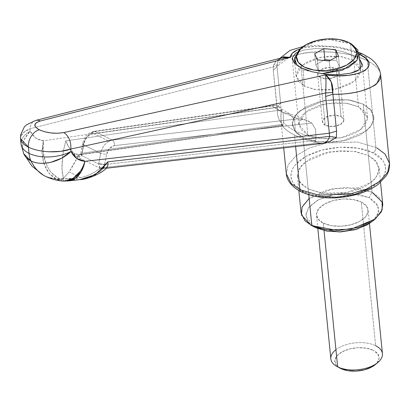 <?xml version="1.0" encoding="UTF-8"?>
<svg xmlns="http://www.w3.org/2000/svg" width="410" height="410" viewBox="0 0 410 410"><rect width="100%" height="100%" fill="white"/><g stroke="black" fill="none" stroke-linecap="round" stroke-linejoin="round"><path stroke-width="0.31" stroke-dasharray="2.05 1.54" d="M301.16 191.808A4.32 2.839 116.4 0 0 303.451 191.608C311.441 197.051 344.164 202.299 370.373 188.18C395.706 173.62 383.878 156.748 373.09 152.863A4.32 2.839 116.4 0 0 375.888 147.431L377.113 148.061M68.829 180.887A30.248 20.397 83.4 0 1 59.906 179.232L64.175 178.739L74.815 178.611L80.616 177.627C87.607 176.141 94.11 173.015 100.117 168.233A4.32 2.839 116.4 0 0 100.26 168.054L101.034 168.73L77.649 157.076A4.32 2.839 116.4 0 0 77.792 156.897A4.32 2.839 -63.6 0 1 77.649 157.076C74.466 163.252 71.606 168.187 69.059 171.882L63.406 178.36L61.905 168.32L63.33 150.967L61.92 163.944L62.192 172.584L63.406 178.36L69.064 171.872L77.756 176.192L69.064 171.872L77.649 157.076L76.588 156.589L79.97 156.871L81.728 155.58L83.676 144.976L100.614 153.386C101.87 147.907 104.637 143.859 108.911 141.224L91.784 132.717C87.571 135.382 84.87 139.467 83.676 144.976L81.728 155.58L98.697 164.005L100.614 153.386L83.676 144.976L82.528 143.802L83.783 143.136L81.903 153.417L80.816 154.467L78.289 154.785L74.015 153.232L75.445 155.841L71.237 150.583L74.015 153.232L71.237 150.583L75.44 155.841L76.588 156.589L100.117 168.233C94.274 172.943 87.771 176.069 80.611 177.607L77.762 176.192L80.611 177.607L59.906 179.232L59.332 178.95L63.406 178.36L72.488 179.862L79.873 179.621M282.362 125.614L79.309 154.877L77.792 156.897L81.728 155.58L98.697 164.005L99.153 166.393L100.26 168.054A4.32 2.839 -63.6 0 1 100.117 168.233L102.059 169.058L106.318 168.003L104.529 168.392L104.007 167.557L317.791 143.085L315.972 142.142L315.023 140.476L315.239 142.454A49.097 14.883 10.3 0 1 294.452 134.962A49.097 14.883 10.3 0 1 282.721 126.3L283.459 122.252C285.524 125.147 289.434 128.033 295.195 130.908A49.097 14.883 -169.7 0 1 283.459 122.252L283.223 113.298L283.459 122.252L282.721 126.3L282.526 124.343L81.938 153.258L83.783 143.136L82.528 143.802L83.676 144.976C84.89 139.462 87.591 135.382 91.784 132.727L95.043 131.548A4.32 3.054 81.8 0 0 93.69 131.323A4.32 3.054 81.8 0 0 91.312 134.162L93.69 131.323L95.043 131.548L91.784 132.717L108.911 141.224L112.278 140.107L95.043 131.548L272.363 105.995L274.597 105.252L275.817 105.226L279.543 107.036L283.223 113.298L280.322 107.815L279.543 107.036L91.312 134.162C87.55 135.177 85.039 138.17 83.783 143.136L86.597 137.15L91.312 134.162L279.543 107.036L275.817 105.226L272.363 105.995L95.043 131.548L112.278 140.107L298.188 118.823L283.387 112.653L289.301 113.56L294.785 120.453L295.195 130.908A49.097 14.883 10.3 0 0 315.977 138.401A49.097 14.883 -169.7 0 1 295.195 130.908L294.785 120.453L289.301 113.56L283.387 112.653L298.188 118.823L306.203 120.217L311.733 123.02L315.644 129.391L315.977 138.401L315.239 142.454C307.157 140.307 300.228 137.811 294.452 134.962L295.605 146.498L294.452 134.962C300.228 137.811 307.157 140.307 315.239 142.454A49.097 14.883 -169.7 0 1 294.452 134.962A49.097 14.883 -169.7 0 1 282.721 126.3C284.832 129.217 288.742 132.107 294.452 134.962C288.742 132.107 284.832 129.217 282.721 126.3L282.526 124.343L282.475 125.506L282.136 125.378L281.009 120.648L281.152 110.029L280.665 103.31L276.991 66.492L289.911 56.805C300.894 53.413 309.037 51.803 314.347 51.973C325.099 51.445 334.642 51.932 342.98 53.438C352.902 55.155 360.984 57.6 367.237 60.757A12.961 8.513 116.4 0 0 363.547 54.453A12.961 8.513 -63.6 0 1 367.237 60.757C373.597 63.863 377.8 67.522 379.85 71.75L380.603 74.328C379.768 69.377 375.314 64.852 367.237 60.757L375.888 147.431L367.237 60.757C340.792 46.566 283.125 50.225 276.991 66.492L276.986 64.78L273.311 66.902L29.915 128.786C23.508 131.405 20.377 134.664 20.51 138.559M353.338 55.411L358.463 106.764L346.019 103.156L325.412 103.797L305.153 112.345L298.741 124.286L307.818 134.941L301.114 67.783L307.818 134.941L300.812 129.432L298.726 122.616L301.878 115.533L309.791 109.255L321.261 104.75L334.534 102.69L347.603 103.397L358.463 106.764L365.469 112.273L367.555 119.09L364.403 126.172L356.49 132.45L345.02 136.96L331.746 139.016L318.678 138.308L307.818 134.941L320.261 138.549L340.869 137.909L361.128 129.36L367.539 117.419L358.463 106.764L353.338 55.411L359.596 59.599L353.338 55.411L342.417 51.445L353.338 55.411M296.645 52.654L303.877 50.005L315.649 48.518L329.179 49.026L342.417 51.445L329.179 49.026L315.649 48.518L303.877 50.005L296.65 52.644M363.214 104.119L368.339 155.503L353.563 151.218L329.092 151.982L305.035 162.129L298.839 169.386L297.419 176.31L301.288 184.085L308.197 188.964L303.067 137.586L296.158 132.707L292.294 124.932L293.709 118.003L299.91 110.751L323.962 100.599L348.438 99.835L363.214 104.119L350.314 100.127L334.801 99.287L319.031 101.726L305.414 107.082L296.015 114.533L292.268 122.949L294.749 131.041L303.067 137.586L315.966 141.578L331.48 142.419L347.249 139.979L360.867 134.623L370.266 127.172L374.012 118.762L371.532 110.664L363.214 104.119L370.122 108.998L373.987 116.778L372.572 123.702L366.371 130.959L342.319 141.107L317.842 141.87L303.067 137.586L308.197 188.964L299.874 182.424L297.399 174.327L301.145 165.917L310.544 158.465L324.161 153.109L339.926 150.665L355.439 151.505L368.339 155.503L376.662 162.047L379.137 170.14L375.391 178.555L365.997 186.007L352.38 191.357L336.61 193.802L321.097 192.961L308.197 188.964L322.972 193.253L347.444 192.485L371.501 182.337L377.697 175.08L379.117 168.156L375.252 160.382L368.339 155.503L363.214 104.119L370.122 108.998L373.987 116.778L372.572 123.702L366.371 130.959L342.319 141.107L317.842 141.87L303.067 137.586L308.781 194.817L303.067 137.586L296.158 132.707L292.294 124.932L293.709 118.003L299.91 110.751L323.962 100.599L348.438 99.835L363.214 104.119L372.003 192.203L363.214 104.119L350.314 100.127L334.801 99.287L319.031 101.726L305.414 107.082L296.015 114.533L292.268 122.949L294.749 131.041L303.067 137.586L315.966 141.578L331.48 142.419L347.249 139.979L360.867 134.623L370.266 127.172L374.012 118.762L371.532 110.664L363.214 104.119M21.043 143.941A30.248 15.759 174.3 0 1 30.15 131.185L24.298 139.528L22.955 143.341L22.406 148.092L23.703 153.724M35.603 120.463A12.961 8.789 -104.3 0 0 29.915 128.786L30.15 131.185A30.248 15.759 -5.7 0 0 21.043 143.951M20.52 138.677L20.51 137.632L23.165 132.773L29.915 128.786L30.15 131.185L35.649 138.057L43.506 140.768L276.955 107.23L273.28 70.412L273.311 66.902L29.915 128.786A12.961 8.789 75.7 0 1 35.608 120.463M389.5 163.416L384.616 153.591L375.888 147.431L357.223 142.014L326.309 142.982L309.499 147.974L295.923 155.8L288.097 164.963L286.303 173.712L288.097 164.963L295.923 155.8L309.499 147.974L326.309 142.982L357.223 142.014L375.888 147.431A4.32 2.839 -63.6 0 1 373.09 152.863L358.15 148.236L340.187 147.262L321.932 150.091L306.162 156.292L295.282 164.917C292.648 168.1 291.202 171.349 290.946 174.66C290.69 177.971 291.648 181.097 293.816 184.028L303.451 191.608L318.385 196.236M335.682 137.96L329.855 141.414L325.596 142.905M323.034 143.346L322.46 143.392A12.961 8.743 -96.6 0 0 322.895 143.362M359.15 54.038L350.043 50.486L339.116 47.873L327.349 46.443L315.803 46.32L305.511 47.519L300.243 48.857C314.895 43.803 344.39 46.397 359.15 54.038M370.373 188.18L381.254 179.549C383.893 176.367 385.338 173.123 385.59 169.812C385.846 166.496 384.893 163.375 382.725 160.438L373.09 152.863C365.095 147.421 332.377 142.167 306.162 156.292C280.829 170.847 292.658 187.724 303.451 191.608M46.156 176.633L56.293 179.057L50.563 178.176L45.249 176.203M47.181 177.099L56.867 179.339L46.489 176.797M276.996 64.78L278.159 60.905L281.865 57.262L283.136 56.775M282.264 57.748L279.394 58.784C275.715 60.767 273.685 63.473 273.311 66.902L273.28 70.412L277.498 110.464L65.795 140.871L63.335 150.962L65.795 140.871L70.151 149.281L71.243 150.578L67.875 145.852L65.795 140.871L277.498 110.464L279.113 110.854L281.152 110.029L280.665 103.31L276.955 107.23L277.498 110.464L279.789 110.838L281.152 110.029L280.824 117.086L281.352 122.979A12.961 9.158 81.8 0 1 277.498 110.464A12.961 9.158 -98.2 0 0 281.352 122.979L282.136 125.378L78.289 154.785L282.475 125.506L282.526 124.343L81.938 153.258L79.309 154.877L81.903 153.417L80.637 154.139L81.728 155.58L80.632 154.155M63.406 178.36L59.332 178.95A30.248 21.366 81.8 0 1 43.506 140.768L276.955 107.23L280.665 103.31L276.991 66.492L273.28 70.412L276.991 66.492L276.986 64.78L278.139 60.936L280.312 58.246M62.925 181.046L56.867 179.339A30.248 21.52 -85.9 0 0 63.268 181.066M23.611 153.524A30.248 20.403 155.1 0 1 30.15 131.185C33.041 137.14 37.494 140.333 43.506 140.768A30.248 22.427 -87.1 0 0 56.293 179.057L48.969 173.061L43.839 163.288M43.972 163.692L42.056 152.361L43.506 140.768L43.188 152.33L46.079 163.636C47.996 167.91 49.882 171.026 51.747 172.979L59.906 179.232A30.248 19.864 -63.6 0 1 56.867 179.339A30.248 19.864 116.4 0 0 59.906 179.232L68.526 180.923M59.332 178.95A30.248 19.864 -63.6 0 1 56.293 179.057A30.248 19.864 116.4 0 0 59.332 178.95M56.867 179.339L56.293 179.057M312.036 71.75L308.54 70.735M103.95 167.598L106.554 154.447L104.709 164.569L315.023 140.476L315.239 142.454L315.977 138.401L315.644 129.391L311.733 123.02L114.38 145.617L109.46 148.507L106.554 154.447L100.614 153.386L98.697 164.005L100.26 168.054L103.889 167.085L104.709 164.569L315.023 140.476L315.972 142.142L317.791 143.085L323.003 143.346M272.363 105.995A70.699 21.433 10.3 0 0 283.387 112.653L272.363 105.995M278.139 60.936C279.205 59.055 280.558 58.005 282.203 57.774L276.094 61.141L273.311 66.902L276.986 64.78M325.709 92.926L325.863 78.694M325.765 77.398L325.571 74.902M102.059 169.058L102.52 169.135M107.845 165.635L107.963 161.817M78.341 179.795L64.175 178.739M317.791 143.085L104.007 167.557L103.889 167.085L100.26 168.054L104.007 167.557L103.74 168.085L103.991 167.557L101.034 168.73M282.136 125.378L282.475 125.506M102.064 169.063L106.323 168.008L102.582 169.069L104.529 168.392L103.74 168.085M104.688 164.733L98.697 164.005L104.688 164.733M104.709 164.569L98.769 163.508L104.709 164.569M108.911 141.235C104.601 143.828 101.834 147.877 100.614 153.386L106.554 154.447C107.83 149.486 110.439 146.544 114.38 145.617C114.641 143.085 113.944 141.245 112.278 140.107C113.944 141.245 114.641 143.085 114.38 145.617L311.733 123.02C310.898 122.139 308.879 121.155 305.686 120.058C300.966 119.008 298.465 118.598 298.188 118.823L112.278 140.107L108.911 141.224M78.289 154.785L76.019 154.314L74.015 153.232L75.445 155.841M81.831 155.098L80.683 153.924L81.938 153.258L80.683 153.924L81.831 155.098M302.99 69.833L321.819 73.733L302.99 69.833L304.635 86.351L316.305 89.734L335.621 89.129L354.614 81.118L360.626 69.925L352.118 59.932L350.468 43.419L352.118 59.932L358.688 65.098L360.641 71.489L357.689 78.131L350.268 84.014L339.516 88.242L327.067 90.169L314.824 89.508L304.635 86.351L298.07 81.185L296.112 74.794L299.069 68.152L306.49 62.269L317.237 58.046L329.686 56.114L341.935 56.78L352.118 59.932L340.454 56.549L321.132 57.154L302.139 65.164L296.128 76.362L304.635 86.351L302.99 69.833L296.922 65.308L302.99 69.833M351.252 43.819L329.681 39.539L313.722 42.061L300.161 48.918M336.292 68.736A10.803 5.627 174.3 0 1 339.101 72.862A10.803 5.627 174.3 0 1 331.849 78.238A10.803 5.627 174.3 0 1 320.466 77.546L325.227 125.255A10.803 5.627 -5.7 0 0 336.61 125.947A10.803 5.627 -5.7 0 0 343.862 120.576A10.803 5.627 -5.7 0 0 341.053 116.45L336.292 68.736L341.053 116.45L343.898 120.304L340.438 124.476L332.705 126.531L325.227 125.255L322.383 121.406L325.842 117.229L333.576 115.179L341.053 116.45A10.803 5.627 -5.7 0 0 329.671 115.758A10.803 5.627 -5.7 0 0 322.419 121.129A10.803 5.627 -5.7 0 0 325.227 125.255L320.466 77.546A10.803 5.627 174.3 0 1 317.658 73.421A10.803 5.627 174.3 0 1 324.91 68.045A10.803 5.627 174.3 0 1 336.292 68.736L328.815 67.465L321.081 69.521L317.622 73.692L320.466 77.546L327.944 78.817L335.677 76.767L339.131 72.59L336.292 68.736M300.966 48.277L314.654 41.784L330.255 39.524L350.468 43.419M338.414 55.873L339.511 66.881L330.373 71.965L329.276 60.957L330.373 71.965L318.508 70.884L317.407 59.875L318.508 70.884L315.782 64.718L314.68 53.71L315.782 64.718L323.49 60.429L315.782 64.718L318.508 70.884L330.373 71.965L339.511 66.881L338.414 55.873M330.701 60.162L336.784 60.716L336.41 56.985L336.784 60.716L339.511 66.881L336.784 60.716L330.701 60.162M374.586 365.187A22.253 11.593 -5.7 0 0 373.254 350.34L377.764 353.886L379.106 358.273L377.077 362.835L375.427 364.505M382.371 355.619A25.927 13.509 -5.7 0 0 375.632 345.722L361.292 202.038A25.927 13.509 174.3 0 1 368.031 211.934A25.927 13.509 174.3 0 1 350.627 224.834A25.927 13.509 174.3 0 1 323.305 223.173L324.043 230.579L323.305 223.173L318.052 219.037L316.484 213.928L318.852 208.613L324.787 203.908L333.386 200.526L343.344 198.983L353.143 199.516L361.292 202.038L366.545 206.168L368.108 211.283L365.746 216.598L359.811 221.303L351.211 224.685L341.253 226.228L331.454 225.695L323.305 223.173A25.927 13.509 174.3 0 1 316.566 213.272A25.927 13.509 174.3 0 1 333.971 200.377A25.927 13.509 174.3 0 1 361.292 202.038L375.632 345.722A25.927 13.509 -5.7 0 0 348.31 344.062A25.927 13.509 -5.7 0 0 330.906 356.956M372.408 221.338L378.286 213.482L378.251 206.404L369.205 197.635L372.003 192.203L357.228 187.918L332.756 188.682L308.699 198.829L302.503 206.086L301.083 213.01M382.781 204.856L378.917 197.082L372.003 192.203L369.205 197.635L357.663 194.058L343.78 193.31L329.676 195.493L317.489 200.285L309.084 206.953L305.732 214.476L307.946 221.723L314.327 227.017M372.792 221.021L375.514 218.258L378.866 210.73L376.652 203.488L369.205 197.635L349.448 193.253L333.96 194.509L318.467 199.757L308.289 207.983L305.763 216.367L314.511 227.119M309.145 198.476L326.462 190.184L346.296 187.278L372.003 192.203M340.003 368.144L336.138 364.931L334.796 360.544L336.825 355.982L341.919 351.944L349.305 349.043L357.848 347.716L366.258 348.172L373.254 350.34A22.253 11.593 -5.7 0 0 341.919 351.944A22.253 11.593 -5.7 0 0 340.648 368.477M335.933 349.684A25.927 13.509 174.3 0 1 375.632 345.722M76.588 156.589L79.309 154.877L76.588 156.589M306.203 120.217L289.301 113.56C282.551 109.716 279.553 107.804 280.322 107.815M298.741 124.286L292.222 58.953M297.419 176.31L298.844 190.563M281.009 120.648L283.725 147.861M278.159 60.905L279.748 58.389M303.128 46.53L313.358 45.402L338.88 46.93L358.806 52.337M43.465 175.239L44.101 175.588M379.117 168.156L380.541 182.409M367.539 117.419L362.23 64.247M105.206 168.382L106.123 168.274M274.597 105.252L93.69 131.323L88.975 133.311C87.899 134.003 84.322 136.612 82.528 143.802L80.637 154.139M360.492 68.557L360.626 69.925M339.126 72.068L343.887 119.781M317.627 74.215L322.393 121.924M294.857 63.596L296.128 76.362M301.75 47.601L301.432 47.862M369.446 223.522L368.098 210.028M317.847 228.672L316.499 215.178"/><path stroke-width="0.61" d="M377.113 148.061L385.113 154.124L389.5 163.416L387.711 172.164L379.88 181.328L366.309 189.153L349.494 194.145L318.58 195.114L299.915 189.697A4.32 2.839 116.4 0 0 301.16 191.808A4.32 2.839 -63.6 0 1 299.915 189.697L318.58 195.114L349.494 194.145L366.309 189.153L379.88 181.328L387.711 172.164L389.5 163.416C389.848 170.662 386.968 174.716 386.271 175.818L378.435 184.146C373.09 188.231 366.525 191.485 358.74 193.909C337.281 199.936 318.088 199.234 301.16 191.808C290.311 186.242 286.569 178.924 286.303 173.712L291.187 183.536L299.915 189.697L295.605 146.498L299.915 189.697L291.187 183.536L286.303 173.712L283.725 147.861M362.245 64.406L360.287 60.321L359.596 59.604L360.287 60.321L362.199 65.426L358.791 69.946L350.576 73.195L338.803 74.676L325.273 74.169L312.036 71.75L301.114 67.783L294.165 62.873L292.222 58.953L292.253 57.774L295.661 53.254L296.645 52.654M20.51 138.559L20.515 138.667C20.91 141.824 23.529 144.633 28.367 147.087L20.52 138.677L21.048 144.012L23.703 153.724L31.006 160.971A30.248 19.864 -63.6 0 1 28.992 153.34A30.248 15.759 174.3 0 1 21.043 143.941M21.043 143.951A30.248 15.759 -5.7 0 0 28.992 153.34L28.367 147.087A12.961 8.513 -63.6 0 1 39.273 129.801L44.628 131.759L51.122 132.968L57.795 133.26L63.658 132.584L325.571 74.902L337.374 75.763L348.49 75.302L357.93 73.549L364.833 70.674L368.59 66.927L368.856 62.643L365.612 58.215L359.15 54.038A12.961 8.513 -63.6 0 1 363.547 54.453A12.961 8.513 116.4 0 0 359.15 54.038C383.447 65.221 359.852 79.888 325.571 74.902L331.183 81.754L332.899 94.259C359.97 94.838 382.325 85.659 380.639 74.646L377.046 83.112C376.195 85.157 370.404 87.935 359.657 91.45C349.402 93.675 340.479 94.613 332.899 94.259L336.574 131.077L336.379 137.458L335.682 137.96M283.136 56.775L290.367 57.415C290.536 53.853 293.832 50.999 300.238 48.857L297.393 49.923L292.192 53.326L290.367 57.415L40.318 120.991L36.403 122.636L34.829 124.876L35.834 127.387L39.273 129.801C33.077 126.177 33.425 123.246 40.318 120.991A12.961 8.789 -104.3 0 0 35.603 120.463M325.596 142.905L323.034 143.346M106.123 168.274L322.901 143.362A12.961 8.743 -96.6 0 0 329.604 136.345L329.338 133.245L336.574 131.077L336.379 137.458L329.604 136.345L329.338 133.245L84.926 161.335L76.721 158.455L70.997 151.474L70.761 149.076L325.709 92.926L325.663 96.427L329.338 133.245L84.926 161.335L81.395 171.308L75.409 178.201L68.526 180.923L79.873 179.621L89.134 177.489L99.999 171.416L107.963 161.817L329.604 136.345A12.961 8.743 83.4 0 1 322.916 143.357A12.961 8.743 83.4 0 1 322.46 143.392L317.791 143.085M308.54 70.735L301.114 67.783L294.165 62.873L292.253 57.774L295.661 53.254L296.65 52.644M318.385 196.236L336.349 197.21L354.604 194.381L370.373 188.18M46.489 176.797C39.765 173.707 34.604 168.433 31.006 160.971C34.532 168.402 39.585 173.62 46.156 176.633M28.367 147.087L28.992 153.34A30.248 15.759 -5.7 0 0 70.997 151.474L70.761 149.076L60.608 151.367L49.026 151.792C40.313 151.244 33.43 149.681 28.367 147.087C38.858 152.505 58.85 153.442 70.761 149.076L325.709 92.926L326.042 81.954L325.571 74.902L63.658 132.584A12.961 8.364 77.6 0 1 70.761 149.076A12.961 8.364 -102.4 0 0 63.658 132.584C55.078 133.998 46.95 133.071 39.273 129.801A12.961 8.513 116.4 0 0 28.367 147.087M35.701 120.437A12.961 8.789 75.7 0 1 40.318 120.991L290.367 57.415L284.683 57.308L282.264 57.748L35.716 120.432L26.67 124.712L24.298 126.982L20.618 134.849L20.515 138.667M63.268 181.066A30.248 21.52 -85.9 0 0 84.926 161.335A30.248 20.397 83.4 0 1 68.829 180.887M28.992 153.34A30.248 19.864 116.4 0 0 31.006 160.971C35.911 163.513 42.558 163.944 50.942 162.263L61.751 158.132L70.997 151.474A30.248 15.759 174.3 0 1 28.992 153.34M45.556 176.326C51.024 179.032 56.816 180.605 62.935 181.046L65.062 181.051L73.257 178.237L80.227 171.318C81.836 169.222 83.399 165.891 84.926 161.335C78.638 160.766 73.995 157.476 70.997 151.474A30.248 20.069 154.5 0 1 31.006 160.971C34.419 168.069 39.268 173.199 45.551 176.356L47.181 177.099M45.192 176.177C39.073 173.087 34.348 168.018 31.006 160.971A30.248 20.403 155.1 0 1 23.611 153.524M362.23 64.247L362.199 65.426L358.791 69.946C357.674 70.909 354.932 71.996 350.576 73.195L338.803 74.676L325.273 74.169L312.036 71.75M280.312 58.246L290.367 57.415L282.203 57.774M329.338 133.245L325.663 96.427L332.899 94.259L336.574 131.077L329.338 133.245M325.663 96.427L325.709 92.926L332.802 92.501L332.899 94.259L325.663 96.427M325.571 74.902C330.885 78.823 333.294 84.685 332.802 92.501L325.709 92.926M325.863 78.694L325.765 77.398M323.003 143.346L329.855 141.424L336.379 137.458L329.604 136.345L107.963 161.817L95.453 174.573L79.904 179.641C86.402 179.724 102.674 173.22 106.805 167.613L107.845 165.635M79.904 179.641L78.341 179.795M107.963 161.817L107.83 165.691L106.323 168.008M103.74 168.085L103.889 167.085M303.451 191.608A4.32 2.839 -63.6 0 1 301.16 191.808M348.705 42.461A30.248 15.759 174.3 0 1 346.978 64.939A30.248 15.759 174.3 0 1 304.389 67.122L313.896 70.064L325.325 70.684L336.943 68.885L346.978 64.939L353.902 59.45L356.659 53.249L354.834 47.283L348.705 42.461L339.198 39.519L327.769 38.899L316.151 40.698L306.116 44.644L299.192 50.133L296.43 56.334L298.255 62.299L304.389 67.122A30.248 15.759 174.3 0 1 302.58 46.94A30.248 15.759 174.3 0 1 348.705 42.461M350.683 43.532L358.981 53.408L356.833 60.577L348.331 67.655L321.819 73.733L342.381 70.315L357.038 60.275L357.945 50.02L351.252 43.819L349.433 42.84M335.682 49.707L338.414 55.873L329.276 60.957L317.407 59.875L314.68 53.71L323.818 48.626L335.682 49.707L323.818 48.626L314.68 53.71L317.407 59.875L329.276 60.957L338.414 55.873L335.682 49.707L336.41 56.985L335.682 49.707M301.75 47.601L300.161 48.918L294.488 58.02L296.922 65.308L294.482 59.845L300.966 48.277M323.49 60.429L324.92 59.634L323.818 48.626L324.92 59.634L330.701 60.162L324.92 59.634L323.49 60.429M375.632 345.722A25.927 13.509 174.3 0 1 377.185 363.019A25.927 13.509 174.3 0 1 337.645 366.858L340.648 368.477A22.253 11.593 -5.7 0 0 374.586 365.187M330.906 356.956A25.927 13.509 -5.7 0 0 337.645 366.858L324.043 230.579L337.645 366.858A25.927 13.509 -5.7 0 0 364.967 368.518A25.927 13.509 -5.7 0 0 382.371 355.619M314.327 227.017L315.392 227.576L338.952 231.973L357.038 229.113L372.408 221.338L375.586 218.694L358.407 227.386L338.194 230.584L311.861 225.664L315.392 227.576L326.934 231.153L340.812 231.901L354.922 229.718L367.109 224.926L372.792 221.021M372.003 192.203L382.115 202.002L382.156 209.91L375.586 218.694M298.844 190.563L301.083 213.01L304.948 220.785L311.861 225.664L308.781 194.817L311.861 225.664L326.637 229.954L351.109 229.19L375.165 219.037L381.361 211.785L382.781 204.856L380.541 182.409M310.872 225.157L315.392 227.576L310.872 225.157L301.468 215.004L302.047 207.07L309.145 198.476M375.427 364.505L371.983 366.873L364.598 369.774L356.054 371.101L347.644 370.645L340.003 368.144M340.648 368.477L337.645 366.858A25.927 13.509 174.3 0 1 335.933 349.684M380.634 74.646L379.742 70.535C377.641 65.175 374.212 60.967 369.456 57.912L363.506 54.433M389.5 163.416L380.644 74.687M45.182 176.172L45.5 176.326M279.748 58.389L290.085 50.379L303.128 46.53M358.806 52.337L363.501 54.427M23.718 153.755L31.893 166.086L43.465 175.239M44.101 175.588L45.249 176.177M68.526 180.923L62.93 181.046M358.981 53.408L360.492 68.557M294.482 59.845L294.857 63.596M375.196 364.7L377.892 362.455M382.438 353.712L369.446 223.522M330.839 358.863L317.847 228.672M340.115 368.2L337.025 366.535"/></g></svg>
